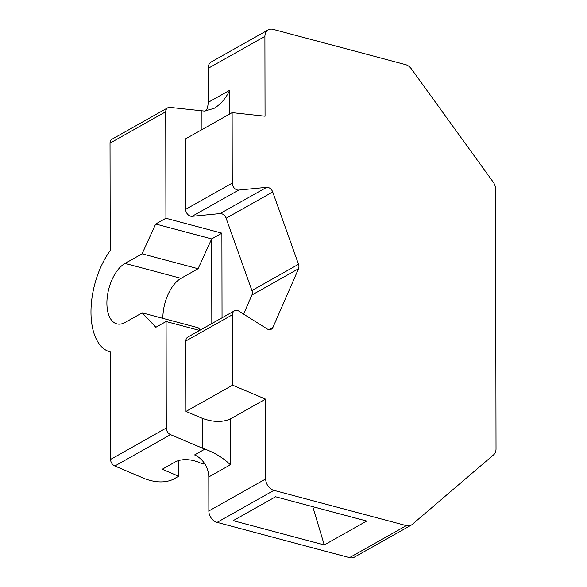 <?xml version="1.0" encoding="UTF-8"?>
<svg xmlns="http://www.w3.org/2000/svg" width="587" height="587" viewBox="0 0 587 587"><rect width="100%" height="100%" fill="white"/><g stroke="black" fill="none" stroke-linecap="round" stroke-linejoin="round"><path stroke-width="0.88" d="M411.245 525.13L354.409 557.144A10.001 7.587 -119.4 0 1 349.514 557.65L217.095 522.386A10.001 7.587 -119.4 0 1 208.847 510.969L208.789 476.96L230.383 464.794C223.5 458.08 215.011 452.848 204.922 449.099L202.522 448.189L202.471 418.399L185.998 411.421L232.606 385.167L232.481 314.713A6.002 4.549 -119.4 0 1 234.477 310.794A6.002 4.549 -119.4 0 1 238.938 311.169L266.909 328.793A6.002 4.549 -119.4 0 0 271.37 329.168A6.002 4.549 -119.4 0 0 272.948 327.37L298.526 268.743A6.002 4.549 -119.4 0 0 298.519 264.289L272.713 191.978A6.002 4.549 -119.4 0 0 266.659 187.334L238.726 190.063A6.002 4.549 -119.4 0 1 232.254 183.085L232.129 112.631L265.045 116.211L264.906 36.379A10.001 7.587 -119.4 0 1 268.23 29.856A10.001 7.587 -119.4 0 1 273.124 29.35L405.544 64.614A10.001 7.587 -119.4 0 1 411.37 68.87L493.146 182.014A10.001 7.587 -119.4 0 1 495.567 189.175L496.022 448.93A10.001 7.587 -119.4 0 1 493.623 454.808L412.162 524.485A10.001 7.587 -119.4 0 1 411.245 525.13A10.001 7.587 -119.4 0 1 406.351 525.636L273.931 490.365A10.001 7.587 -119.4 0 1 265.684 478.955L265.544 399.123L232.606 385.167M204.922 449.099L194.583 454.925A20.009 15.167 -119.4 0 1 208.789 476.96M211.812 323.562L211.665 238.924L155.68 224.014L142.083 253.826L125.031 263.431A32.014 16.781 -75.1 0 0 107.384 295.987A32.014 16.781 -75.1 0 0 116.842 323.87A32.014 16.781 -75.1 0 0 125.134 322.446L142.186 312.842L155.863 327.282L166.092 321.522L166.282 428.033A6.002 4.549 -119.4 0 0 170.538 434.644L202.522 448.189M268.23 29.856L211.393 61.87A10.001 7.587 -119.4 0 0 208.069 68.393L208.128 102.402A20.009 15.167 -119.4 0 1 205.934 111.046M178.668 460.443L178.69 476.24L162.225 469.262L175.865 461.58C182.175 458.814 189.594 458.968 198.135 462.042L203.073 464.134L204.445 463.363M110.026 143.118L165.725 111.743A6.002 4.549 -119.4 0 1 167.721 107.825L112.022 139.2A6.002 4.549 -119.4 0 0 110.026 143.118L110.217 250.554A61.51 32.241 -75.1 0 0 90.978 311.88A61.51 32.241 -75.1 0 0 110.099 351.899A61.51 32.241 -75.1 0 0 110.393 351.973L110.583 459.408A6.002 4.549 -119.4 0 0 114.839 466.019L145.172 478.867C155.841 482.712 165.123 482.903 173.011 479.44L178.69 476.24M162.87 318.352A32.014 16.781 104.9 0 1 181.009 278.341L198.061 268.736L211.665 238.924L221.893 233.164L222.04 317.802M198.061 268.736L142.083 253.826M200.328 330.033L198.164 327.751L142.186 312.842M199.595 330.444L166.092 321.522M221.893 233.164L165.916 218.254L155.68 224.014M167.721 107.825A6.002 4.549 -119.4 0 1 169.973 107.399L204.335 111.068L213.947 108.434C220.565 104.508 225.826 98.44 229.73 90.237L229.774 113.959M165.725 111.743L165.916 218.254M243.59 314.104L251.926 294.997A6.002 4.549 -119.4 0 0 251.918 290.543L226.112 218.232A6.002 4.549 -119.4 0 0 220.059 213.587L192.118 216.317A6.002 4.549 -119.4 0 1 185.646 209.339L185.521 138.877L232.129 112.631M324.273 544.949L366.699 521.051L275.589 496.785L233.164 520.684L324.273 544.949L312.768 506.691M230.383 464.794L230.302 418.971L265.544 399.123M230.302 418.971C222.414 422.427 213.14 422.236 202.471 418.399M185.998 411.421L185.874 340.966A6.002 4.549 -119.4 0 1 187.869 337.048L234.477 310.794M181.009 278.341L125.031 263.431M114.839 466.019L170.538 434.644M110.583 459.408L166.282 428.033M201.965 129.617L201.928 110.877M208.128 102.402L229.73 90.237M208.069 68.393L264.906 36.379M349.514 557.65L406.351 525.636M217.095 522.386L273.931 490.365M208.847 510.969L265.684 478.955M185.874 340.966L232.481 314.713M269.015 329.586L272.948 327.37M251.926 294.997L298.526 268.743M251.918 290.543L298.519 264.289M226.112 218.232L272.713 191.978M220.059 213.587L266.659 187.334M192.118 216.317L238.726 190.063M185.646 209.339L232.254 183.085"/></g></svg>
